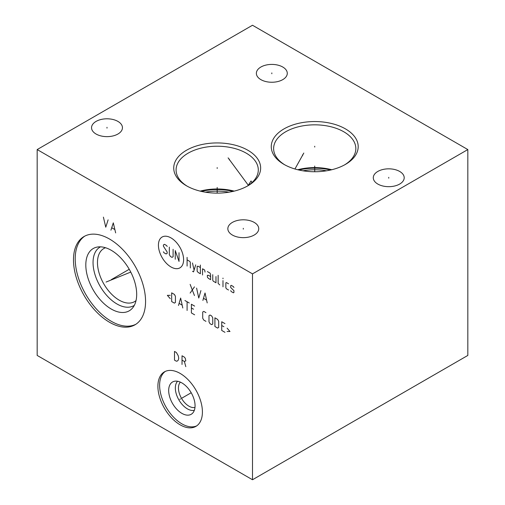 <?xml version="1.0" encoding="UTF-8"?>
<svg xmlns="http://www.w3.org/2000/svg" width="505" height="505" viewBox="0 0 505 505"><rect width="100%" height="100%" fill="white"/><g stroke="black" fill="none" stroke-linecap="round" stroke-linejoin="round"><path stroke-width="0.76" d="M37.174 149.568L37.174 355.432L252.5 479.75L467.826 355.432L467.826 149.568L252.5 25.25L37.174 149.568L252.5 273.88L467.826 149.568M282.756 67.02A15.453 8.92 180 0 1 287.282 73.326A15.453 8.92 180 0 1 277.737 81.57A15.453 8.92 180 0 1 260.896 79.638A15.453 8.92 180 0 1 256.37 73.326A15.453 8.92 180 0 1 265.914 65.088A15.453 8.92 180 0 1 282.756 67.02M399.676 171.448A15.453 8.92 180 0 1 404.202 177.754A15.453 8.92 180 0 1 394.658 185.998A15.453 8.92 180 0 1 377.816 184.06A15.453 8.92 180 0 1 373.29 177.754A15.453 8.92 180 0 1 382.834 169.51A15.453 8.92 180 0 1 399.676 171.448M254.223 222.415A15.453 8.92 180 0 1 258.749 228.721A15.453 8.92 180 0 1 249.211 236.965A15.453 8.92 180 0 1 232.369 235.033A15.453 8.92 180 0 1 227.843 228.721A15.453 8.92 180 0 1 237.382 220.483A15.453 8.92 180 0 1 254.223 222.415M117.924 121.408A15.453 8.92 180 0 1 122.45 127.714A15.453 8.92 180 0 1 112.912 135.959A15.453 8.92 180 0 1 96.07 134.027A15.453 8.92 180 0 1 91.544 127.714A15.453 8.92 180 0 1 101.082 119.477A15.453 8.92 180 0 1 117.924 121.408M247.923 150.282A43.468 25.098 180 0 1 247.923 185.771A43.468 25.098 180 0 1 186.452 185.771L186.452 185.771A43.468 25.098 180 0 1 186.452 150.282A43.468 25.098 180 0 1 247.923 150.282M345.464 128.895A43.468 25.098 180 0 1 345.464 164.39A43.468 25.098 180 0 1 283.993 164.39L283.993 164.39A43.468 25.098 180 0 1 283.993 128.895A43.468 25.098 180 0 1 345.464 128.895M252.5 479.75L252.5 273.88M202.41 411.979A31.48 18.174 60 0 1 195.889 426.39A31.48 18.174 60 0 1 171.631 417.957A31.48 18.174 60 0 1 157.895 386.281A31.48 18.174 60 0 1 164.415 371.869A31.48 18.174 60 0 1 188.668 380.303A31.48 18.174 60 0 1 202.41 411.979M145.566 301.466A50.967 29.429 60 0 1 135.012 324.797A50.967 29.429 60 0 1 95.735 311.143A50.967 29.429 60 0 1 73.484 259.848A50.967 29.429 60 0 1 84.045 236.517A50.967 29.429 60 0 1 123.315 250.171A50.967 29.429 60 0 1 145.566 301.466M196.729 425.854A31.48 18.174 60 0 1 172.798 416.366A31.48 18.174 60 0 1 159.618 385.283A31.48 18.174 -120 0 1 165.299 371.415M195.063 405.749A18.653 10.769 60 0 1 192.493 413.298A18.653 10.769 60 0 1 177.76 410.23A18.653 10.769 60 0 1 168.683 390.523A18.653 10.769 -120 0 1 174.055 381.357A18.653 10.769 -120 0 1 187.822 387.979A18.653 10.769 -120 0 1 195.063 405.749M194.343 410.3A17 9.816 60 0 1 181.857 404.126A17 9.816 60 0 1 175.342 388.023A17 9.816 -120 0 1 177.577 381.256M180.38 382.14A14.809 8.547 -120 0 0 178.448 388.023A14.809 8.547 60 0 0 184.11 402.037A14.809 8.547 60 0 0 194.98 407.428M135.858 324.273A50.967 29.429 60 0 1 96.897 309.546A50.967 29.429 60 0 1 75.207 258.857A50.967 29.429 -120 0 1 84.916 236.043M136.685 294.346A35.969 20.768 60 0 1 132.316 308.284A35.969 20.768 60 0 1 103.796 303.442A35.969 20.768 60 0 1 85.812 264.98A35.969 20.768 -120 0 1 96.998 247.109A35.969 20.768 -120 0 1 123.176 260.605A35.969 20.768 -120 0 1 136.685 294.346M134.305 305.373A33.81 19.518 60 0 1 108.102 296.902A33.81 19.518 60 0 1 93.046 262.568A33.81 19.518 -120 0 1 100.508 246.838M105.52 247.74A30.679 17.713 -120 0 0 103.828 248.523A30.679 17.713 -120 0 0 97.471 262.568A30.679 17.713 60 0 0 110.866 293.443A30.679 17.713 60 0 0 134.507 301.662A30.679 17.713 60 0 0 136.028 300.589M228.948 192.184A39.321 22.7 0 0 0 205.428 192.184M232.944 191.414A40.122 23.161 0 0 0 201.432 191.414M234.219 191.117A41.107 23.735 0 0 0 200.157 191.117M247.065 186.257A41.107 23.735 180 0 0 258.295 169.951A41.107 23.735 180 0 0 246.257 153.173A41.107 23.735 0 0 0 201.457 148.028A41.107 23.735 0 0 0 176.081 169.951A41.107 23.735 0 0 0 187.305 186.257M248.107 185.594L251.048 180.954L251.945 182.627M326.489 170.804A39.321 22.7 0 0 0 302.968 170.804M330.485 170.034A40.122 23.161 0 0 0 298.973 170.034M331.76 169.737A41.107 23.735 0 0 0 297.697 169.737M344.606 164.87A41.107 23.735 180 0 0 355.836 148.571A41.107 23.735 180 0 0 343.798 131.786A41.107 23.735 0 0 0 298.998 126.641A41.107 23.735 0 0 0 273.622 148.571A41.107 23.735 0 0 0 284.845 164.87M271.823 73.736L271.823 72.922M388.743 178.164L388.743 177.343M243.296 229.131L243.296 228.317M106.997 128.125L106.997 127.311M217.188 168.436L217.188 167.616M217.188 187.45L217.188 193.125M229.302 159.889L229.302 159.075M228.102 157.863L248.409 185.392M314.729 147.05L314.729 146.235M314.729 166.069L314.729 171.738M302.615 155.597L302.615 154.782M303.808 153.04L294.945 168.992M180.506 398.925L179.799 399.335L180.506 398.925M181.876 398.136L191.199 392.751M174.496 351.423L174.496 360.128L176.384 361.214L177.324 361.031L178.265 360.128L178.738 358.222L178.265 355.772L176.384 352.509L174.496 351.423M182.034 360.128L184.388 361.485L185.802 360.854L185.335 358.405L184.388 357.136L182.034 355.772L182.034 364.477M184.388 361.485L185.802 366.655M109.882 280.452L109.175 280.862M111.252 279.663L129.236 269.279M103.405 217.137L105.76 227.2L108.114 219.858M115.651 232.912L113.297 222.85L110.936 230.192M111.883 227.837L114.704 229.466M106.088 282.049L130.757 272.075M171.012 237.912A17.801 10.277 -120 0 0 158.425 245.177A17.801 10.277 -120 0 0 171.012 266.975A17.801 10.277 -120 0 0 183.599 259.709A17.801 10.277 -120 0 0 171.012 237.912M167.18 246.503L166.637 245.569L164.485 244.325L163.412 244.944L163.412 246.188L167.18 252.096L167.18 253.34L166.101 253.958L163.948 252.715L163.412 251.787M173.101 249.3L173.101 256.755L172.022 257.38L170.406 256.445L169.333 254.583L169.333 247.122M175.254 259.242L175.254 250.543L179.023 261.42L179.023 252.715M187.096 266.078L187.096 257.38M190.328 267.947L190.328 262.354L189.785 261.42L187.096 259.867M192.481 271.261L193.554 271.879L195.706 264.835M192.481 262.972L194.097 270.118M200.371 267.53L198.219 266.286L197.146 266.286L197.146 271.261L198.219 272.504L200.371 273.748L200.371 265.043M205.036 272.088L204.683 270.017L202.53 268.774L202.53 274.991M210.604 276.544L208.451 275.301L207.372 275.301L207.372 277.163L208.451 278.406L210.604 279.65L210.604 274.676L210.061 273.123L207.372 271.57M212.757 274.676L212.757 280.275L213.293 281.203L215.982 282.762L215.982 276.544M218.141 275.301L218.141 283.381L219.751 284.934M222.983 286.802L222.983 280.584M222.983 278.722L222.983 278.097L222.983 278.722M228.544 283.797L226.391 282.554L225.855 282.863L225.855 287.837L226.391 288.765L228.544 290.009M230.697 290.634L231.239 291.568L233.392 292.805L233.929 292.496L233.929 290.634L230.697 287.522L230.697 285.66L231.239 285.35L233.392 286.594L233.929 287.522M190.145 293.077L194.45 286.859M190.145 284.378L194.45 295.564M196.603 288.102L198.762 298.051L200.914 290.59M207.195 302.918L205.036 292.976L202.884 300.431M203.603 298.36L206.476 300.02M170.229 295.337L167.357 295.337L170.229 298.651M171.662 301.554L174.358 303.107L175.431 302.482L175.431 296.271L174.358 294.402L171.662 292.849L171.662 301.554M182.791 307.974L180.639 298.032L178.486 305.487M179.199 303.417L182.071 305.077M187.096 310.461L187.096 301.756M184.944 300.519L189.249 303M194.633 306.112L191.401 304.244L191.401 312.948L194.633 314.811M193.554 309.218L191.401 307.974M205.939 312.639L203.78 311.396L202.707 312.014L202.707 318.232L203.78 320.094L205.939 321.338M208.988 321.855L210.061 323.724L211.677 324.652L212.757 324.033L212.757 317.815L211.677 315.953L210.061 315.019L208.988 315.644L208.988 321.855M214.909 326.52L217.598 328.073L218.678 327.448L218.678 321.237L217.598 319.368L214.909 317.815L214.909 326.52M224.959 323.617L221.727 321.754L221.727 330.453L224.959 332.322M223.879 326.729L221.727 325.485M227.111 331.495L229.983 331.495L227.111 328.174"/></g></svg>
